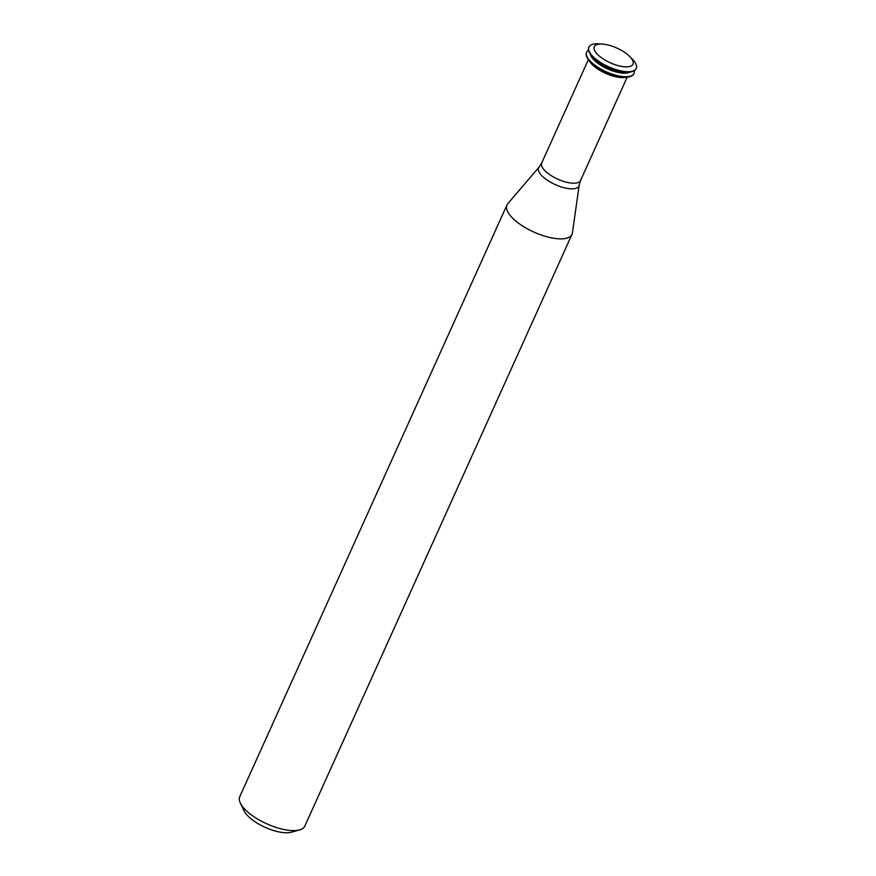 <?xml version="1.0" encoding="UTF-8"?>
<svg xmlns="http://www.w3.org/2000/svg" width="876" height="876" viewBox="0 0 876 876"><rect width="100%" height="100%" fill="white"/><g stroke="black" fill="none" stroke-linecap="round" stroke-linejoin="round"><path stroke-width="1.31" d="M600.356 44.041A21.21 8.081 -155.7 0 1 602.458 44.085A21.21 8.081 -155.7 0 1 629.537 56.305A21.21 8.081 -155.7 0 1 625.716 66.872A21.21 8.081 -155.7 0 1 598.658 55.495A21.21 8.081 -155.7 0 1 600.356 44.041M629.537 56.305L632.045 58.802A25.941 9.888 -155.7 0 1 636.228 68.427A25.941 9.888 -155.7 0 1 608.513 66.762A25.941 9.888 -155.7 0 1 588.946 47.085A25.941 9.888 -155.7 0 1 596.37 43.8A25.941 9.888 -155.7 0 1 598.932 43.844L602.458 44.085M636.129 68.635A25.941 9.888 -155.7 0 1 636.042 68.843A25.941 9.888 -155.7 0 1 626.044 72.073A25.941 9.888 -155.7 0 1 592.942 57.126A25.941 9.888 -155.7 0 1 588.76 47.501A25.941 9.888 -155.7 0 1 588.858 47.293M626.044 72.073L623.482 71.909A22.502 8.574 -155.7 0 1 594.76 58.933L592.942 57.126M630.03 72.029A22.502 8.574 -155.7 0 1 607.55 68.908A22.502 8.574 -155.7 0 1 590.336 54.104M634.213 70.792A25.941 9.888 -155.7 0 1 633.961 73.442A25.941 9.888 -155.7 0 1 606.258 71.777A25.941 9.888 -155.7 0 1 586.679 52.089A25.941 9.888 -155.7 0 1 588.497 50.151M633.863 73.65A25.941 9.888 -155.7 0 1 633.775 73.858A25.941 9.888 -155.7 0 1 623.789 77.088A25.941 9.888 -155.7 0 1 590.676 62.141A25.941 9.888 -155.7 0 1 586.493 52.516A25.941 9.888 -155.7 0 1 586.591 52.308M623.789 77.088L621.226 76.924A22.502 8.574 -155.7 0 1 592.494 63.948L590.676 62.141M626.329 77.143A22.502 8.574 -155.7 0 1 605.568 73.299A22.502 8.574 -155.7 0 1 588.957 60.258M539.123 167.053A22.108 8.421 -155.7 0 0 555.307 184.617A22.108 8.421 -155.7 0 0 579.178 185.143L572.433 232.896A35.697 13.6 -155.7 0 1 572.006 234.352A35.697 13.6 -155.7 0 1 533.878 232.063A35.697 13.6 -155.7 0 1 506.952 204.984A35.697 13.6 -155.7 0 1 507.762 203.703L539.123 167.053L541.707 162.991A21.298 8.114 -155.7 0 0 557.771 179.153A21.298 8.114 -155.7 0 0 580.525 180.522L627.227 77.088M572.006 234.352L304.837 826.079A35.697 13.6 -155.7 0 1 299.636 829.879A35.697 13.6 -155.7 0 1 266.709 823.79A35.697 13.6 -155.7 0 1 240.363 803.117A35.697 13.6 -155.7 0 1 239.772 796.7L506.952 204.984M299.636 829.879L291.456 832.2A28.558 10.884 -155.7 0 1 265.11 827.327A28.558 10.884 -155.7 0 1 244.032 810.793L240.363 803.117M588.398 59.557L541.707 162.991M579.178 185.143L580.525 180.522"/></g></svg>
